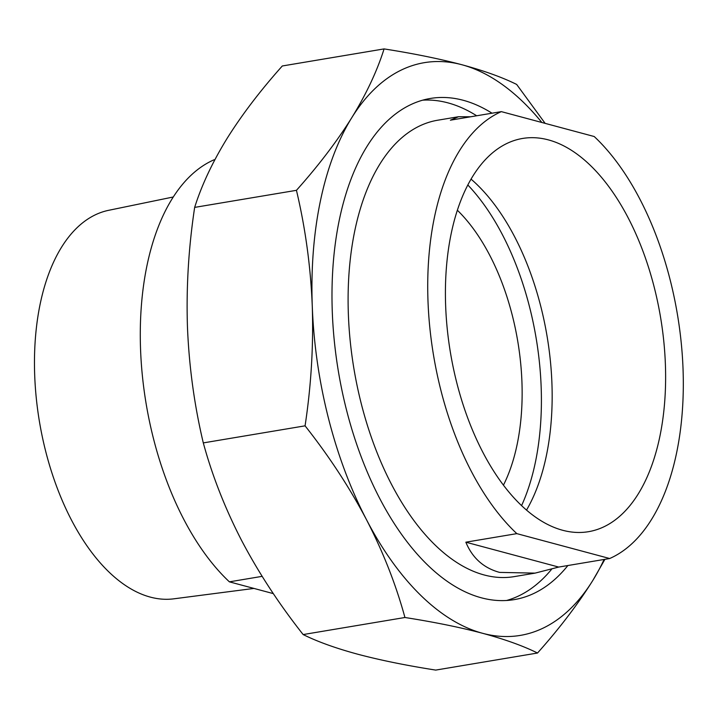 <?xml version="1.0" encoding="UTF-8"?>
<svg xmlns="http://www.w3.org/2000/svg" width="719" height="719" viewBox="0 0 719 719"><rect width="100%" height="100%" fill="white"/><g stroke="black" fill="none" stroke-linecap="round" stroke-linejoin="round"><path stroke-width="1.08" d="M567.884 565.529A254.068 135.765 -99.5 0 1 514.337 599.601A254.068 135.765 -99.5 0 1 332.277 311.507A254.068 135.765 -99.5 0 1 430.286 98.467A254.068 135.765 -99.5 0 1 492.012 113.198M384.081 48.91L282.306 65.977C260.278 90.639 241.836 114.851 226.97 138.614C212.402 162.341 201.635 185.268 194.66 207.396C188.567 247.669 186.167 287.564 187.461 327.082C189.079 366.69 194.364 405.3 203.297 442.904C212.294 475.879 225.092 508.468 241.71 540.67C258.642 572.836 279.125 604.14 303.148 634.562C317.582 641.716 335.845 648.277 357.927 654.263C380.405 660.213 406.343 665.488 435.732 670.09L537.515 653.023C523.144 645.896 504.882 639.335 482.737 633.331C460.358 627.39 434.42 622.115 404.932 617.495C395.935 584.529 383.137 551.94 366.519 519.738C349.587 487.563 329.104 456.268 305.072 425.837C311.165 385.708 313.565 345.812 312.271 306.15C310.68 266.677 305.395 228.067 296.444 190.319C318.463 165.667 336.914 141.454 351.78 117.682C366.339 93.955 377.116 71.028 384.081 48.91C413.569 53.53 439.507 58.805 461.886 64.737C484.031 70.75 502.293 77.31 516.664 84.438L545.137 123.371M604.104 559.454A290.359 155.16 -99.5 0 1 592.851 580.386C577.968 604.167 559.526 628.379 537.515 653.023M604.94 559.31L592.851 580.386A290.359 155.16 -99.5 0 1 482.737 633.331A290.359 155.16 -99.5 0 1 366.519 519.738A290.359 155.16 -99.5 0 1 312.271 306.15A290.359 155.16 -99.5 0 1 351.78 117.682A290.359 155.16 -99.5 0 1 461.886 64.737A290.359 155.16 -99.5 0 1 541.865 122.491M404.932 617.495L303.148 634.562M305.072 425.837L203.297 442.904M296.444 190.319L194.66 207.396M535.062 573.124L499.606 572.396C483.626 568.046 472.374 557.971 465.849 542.189L516.826 533.633A231.383 123.641 -99.5 0 1 427.985 300.901A231.383 123.641 -99.5 0 1 501.35 111.634L594.209 136.52A231.383 123.641 -99.5 0 1 683.05 369.251A231.383 123.641 -99.5 0 1 609.685 558.519L558.708 567.066L535.062 573.124L514.166 576.629A231.383 123.641 -99.5 0 1 484.202 574.975A231.383 123.641 -99.5 0 1 350.261 341.525A231.383 123.641 -99.5 0 1 437.619 120.235L458.515 116.73L470.675 116.784M422.691 100.166A254.068 135.765 -99.5 0 1 447.856 102.844A254.068 135.765 -99.5 0 1 476.679 115.777M551.572 569.304A254.068 135.765 -99.5 0 1 506.607 600.473M562.671 530.271A199.361 106.529 -99.5 0 1 447.272 329.122A199.361 106.529 -99.5 0 1 522.542 138.461A199.361 106.529 -99.5 0 1 548.363 139.881A199.361 106.529 -99.5 0 1 663.763 341.031A199.361 106.529 -99.5 0 1 588.493 531.692A199.361 106.529 -99.5 0 1 562.671 530.271M471.026 179.103A199.361 106.529 -99.5 0 1 526.542 510.077M516.826 533.633L609.685 558.519M501.35 111.634L450.373 120.19L458.515 116.73M465.849 542.189L558.708 567.066M467.808 184.954A207.279 110.762 -99.5 0 1 521.59 505.601M253.942 588.43L173.791 598.828A197.006 105.271 -99.5 0 1 150.343 597.112A197.006 105.271 -99.5 0 1 36.507 400.276A197.006 105.271 -99.5 0 1 108.632 210.316L173.252 196.988M457.347 210.218A172.407 92.122 -99.5 0 1 503.453 485.136M214.873 159.69L213.911 159.852A231.383 123.641 -99.5 0 0 140.547 349.11A231.383 123.641 -99.5 0 0 229.388 581.842L262.129 576.35M273.319 593.615L229.388 581.842"/></g></svg>
